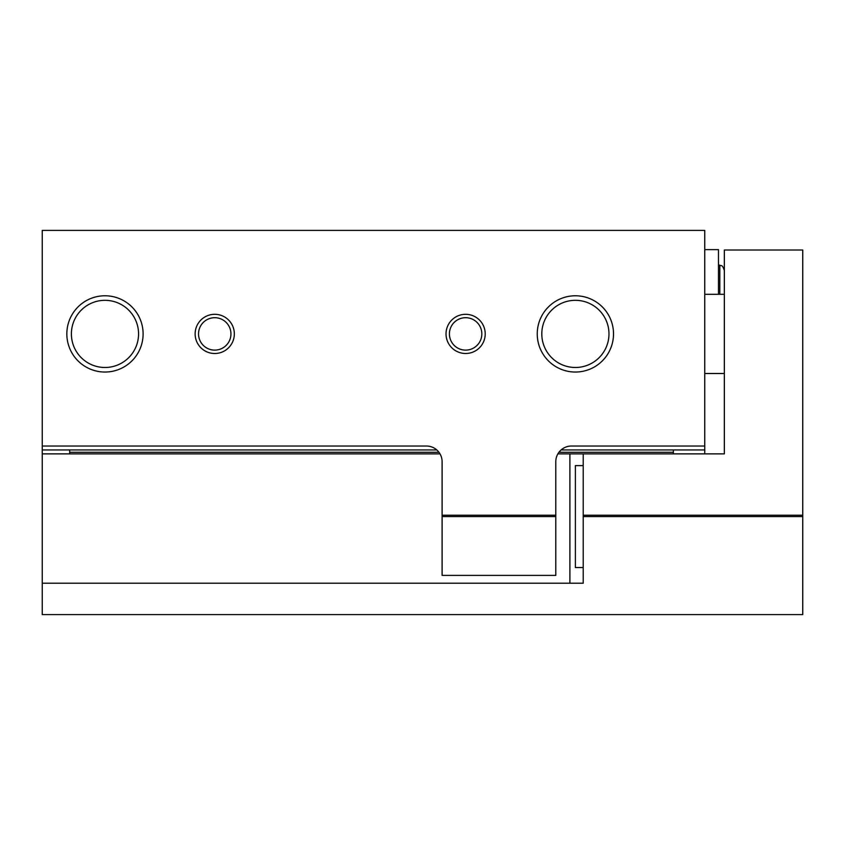 <?xml version="1.0" encoding="UTF-8"?>
<svg xmlns="http://www.w3.org/2000/svg" width="845" height="845" viewBox="0 0 845 845"><rect width="100%" height="100%" fill="white"/><g stroke="black" fill="none" stroke-linecap="round" stroke-linejoin="round"><path stroke-width="1.27" d="M442.104 515.228L555.788 515.228L555.788 516.58L442.104 516.58L442.104 461.697A15.685 15.685 0 0 0 426.419 446.023L42.25 446.023L42.25 230.41L704.751 230.41L704.751 453.86M69.691 449.941L69.691 453.86M42.25 446.023L42.25 449.941L436.791 449.941M561.091 449.941L704.751 449.941M42.25 449.941L42.25 453.86L440.002 453.86M195.132 333.902A19.604 19.604 0 0 0 224.538 350.876A19.604 19.604 0 0 0 224.538 316.928A19.604 19.604 0 0 0 195.132 333.902M446.023 333.902A19.604 19.604 0 0 0 475.418 350.876A19.604 19.604 0 0 0 475.418 316.928A19.604 19.604 0 0 0 446.023 333.902M66.84 333.902A38.131 38.131 0 0 0 124.035 366.931A38.131 38.131 0 0 0 124.035 300.883A38.131 38.131 0 0 0 66.84 333.902M537.251 333.902A38.131 38.131 0 0 0 594.447 366.931A38.131 38.131 0 0 0 594.447 300.883A38.131 38.131 0 0 0 537.251 333.902M704.751 446.023L571.463 446.023A15.685 15.685 0 0 0 555.788 461.697L555.788 515.228M442.104 516.58L442.104 575.382L555.788 575.382L555.788 516.58M673.391 449.941L673.391 453.86M69.691 452.297L438.967 452.297M558.915 452.297L673.391 452.297M704.751 249.624L718.472 249.624L718.472 294.313M541.803 333.902A33.578 33.578 0 0 0 592.176 362.991A33.578 33.578 0 0 0 592.176 304.823A33.578 33.578 0 0 0 541.803 333.902M71.392 333.902A33.578 33.578 0 0 0 121.764 362.991A33.578 33.578 0 0 0 121.764 304.823A33.578 33.578 0 0 0 71.392 333.902M449.413 333.902A16.203 16.203 0 0 0 473.728 347.939A16.203 16.203 0 0 0 473.728 319.875A16.203 16.203 0 0 0 449.413 333.902M198.533 333.902A16.203 16.203 0 0 0 222.837 347.939A16.203 16.203 0 0 0 222.837 319.875A16.203 16.203 0 0 0 198.533 333.902M557.88 453.86L583.219 453.86L583.219 516.58L802.75 516.58L802.75 614.59L42.25 614.59L42.25 453.86M583.219 453.86L724.345 453.86L724.345 250.014L802.75 250.014L802.75 516.58M583.219 515.228L802.75 515.228M42.25 583.219L583.219 583.219L583.219 516.58M583.219 567.544L575.382 567.544L575.382 465.616L583.219 465.616M724.345 270.59C722.137 263.693 721.091 266.323 719.813 265.193L719.813 294.313M569.9 583.219L569.9 453.86M719.813 265.193L718.472 264.95M704.751 373.501L724.345 373.501M704.751 294.313L724.345 294.313"/></g></svg>
